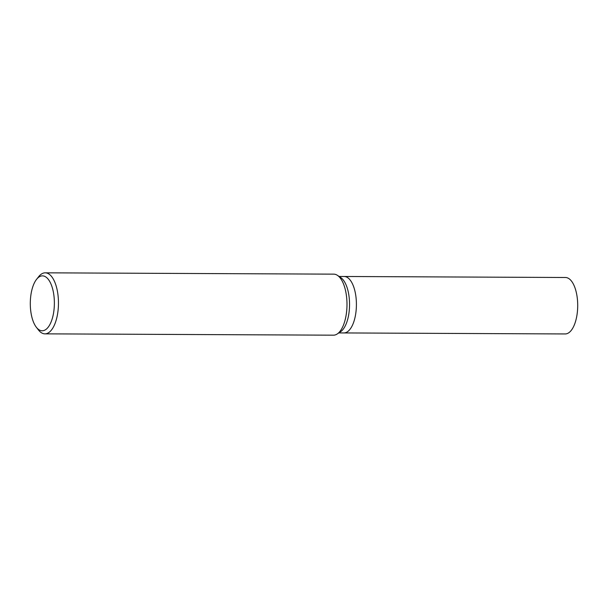<?xml version="1.0" encoding="UTF-8"?>
<svg xmlns="http://www.w3.org/2000/svg" width="608" height="608" viewBox="0 0 608 608"><rect width="100%" height="100%" fill="white"/><g stroke="black" fill="none" stroke-linecap="round" stroke-linejoin="round"><path stroke-width="0.91" d="M36.579 279.323L38.676 276.67A30.514 13.376 90.3 0 1 45.22 272.825L333.754 274.147A30.514 13.376 90.3 0 1 337.508 275.401L340.784 277.613A28.226 12.373 90.3 0 1 349.44 308.127A28.226 12.373 90.3 0 1 340.533 331.778L337.242 333.959A30.514 13.376 90.3 0 1 333.473 335.175L44.939 333.853A30.514 13.376 90.3 0 1 38.433 329.946L36.358 327.271A27.466 12.038 90.3 0 1 30.4 299.972A27.466 12.038 90.3 0 1 36.579 279.323A27.466 12.038 90.3 0 1 49.149 280.546A27.466 12.038 90.3 0 1 54.272 306.675A27.466 12.038 90.3 0 1 36.358 327.271M339.082 276.458L344.166 276.488A28.226 12.373 90.3 0 1 356.303 308.157A28.226 12.373 90.3 0 1 343.9 332.941L338.823 332.918M337.508 275.401A30.514 13.376 90.3 0 1 346.872 308.393A30.514 13.376 90.3 0 1 337.242 333.959M45.22 272.825A30.514 13.376 90.3 0 1 58.345 307.063A30.514 13.376 90.3 0 1 44.939 333.853M344.257 276.488L565.463 277.499A28.226 12.373 90.3 0 1 577.6 309.176A28.226 12.373 90.3 0 1 565.204 333.952L343.991 332.941M356.303 308.157A28.226 12.373 90.3 0 1 343.9 332.933"/></g></svg>
